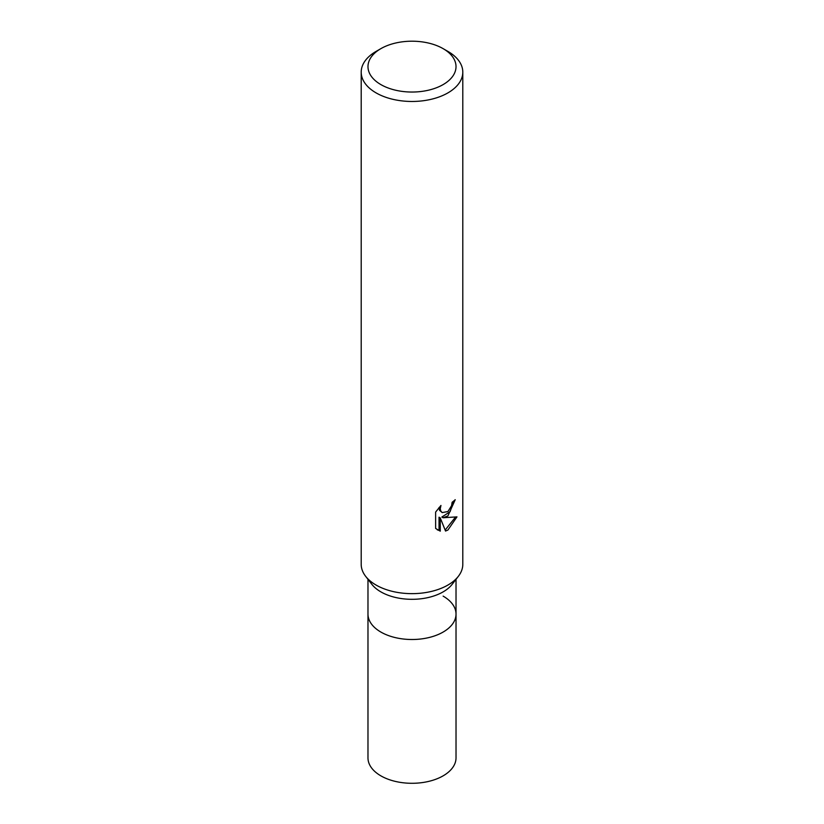 <?xml version="1.0" encoding="UTF-8"?>
<svg xmlns="http://www.w3.org/2000/svg" width="824" height="824" viewBox="0 0 824 824"><rect width="100%" height="100%" fill="white"/><g stroke="black" fill="none" stroke-linecap="round" stroke-linejoin="round"><path stroke-width="1.24" d="M456.022 579.324L456.022 614.086A44.022 25.42 180 0 1 443.127 632.059A44.022 25.42 180 0 1 395.149 637.57A44.022 25.42 180 0 1 367.978 614.086L367.978 757.874A44.022 25.42 180 0 0 395.149 781.358A44.022 25.42 180 0 0 443.127 775.847A44.022 25.42 180 0 0 456.022 757.874L456.022 614.086A44.022 25.42 180 0 1 452.191 624.468A44.022 25.42 180 0 1 380.873 632.059A44.022 25.42 180 0 1 371.809 624.468A44.022 25.42 180 0 1 367.978 614.086L367.978 579.324M443.127 596.123A44.022 25.42 180 0 1 452.191 624.468A44.022 25.42 180 0 1 380.873 632.059A44.022 25.42 180 0 1 371.809 624.468M458.247 576.45L452.191 584.278A44.022 25.42 180 0 1 380.873 591.869A44.022 25.42 180 0 1 371.809 584.278L365.753 576.45M458.371 576.295A50.8 29.324 180 0 1 376.084 585.061M447.916 515.927L443.054 517.76L456.97 516.875L447.916 530.038L445.526 531.047L440.263 517.905L440.263 531.161L435.628 528.442L435.618 512.075L440.964 505.462L440.243 508.707L440.768 511.045L442.21 512.59L447.916 511.539L451.593 505.668L452.129 502.279A50.8 29.324 0 0 0 455.219 499.704L447.916 515.927M443.127 48.647L447.916 51.407A50.8 29.324 180 0 1 462.8 72.151A50.8 29.324 180 0 1 447.916 92.885A50.8 29.324 180 0 1 392.564 99.24A50.8 29.324 180 0 1 361.2 72.151A50.8 29.324 180 0 1 376.084 51.407L380.873 48.647A44.022 25.42 180 0 1 443.127 48.647A44.022 25.42 180 0 1 443.127 84.594A44.022 25.42 180 0 1 380.873 84.594A44.022 25.42 180 0 1 380.873 48.647L376.084 51.407M462.8 72.151L462.8 564.316A50.8 29.324 180 0 1 447.916 585.061A50.8 29.324 180 0 1 392.564 591.416A50.8 29.324 180 0 1 361.2 564.316L361.2 72.151M453.9 500.879L450.079 511.714L441.839 517.06L443.054 517.76M442.22 512.59L439.553 510.334L439.048 507.481M437.214 529.791L439.038 530.45L439.038 517.194L440.263 517.905M445.156 530.079L455.373 517.245M439.038 530.46L440.263 531.161"/></g></svg>

